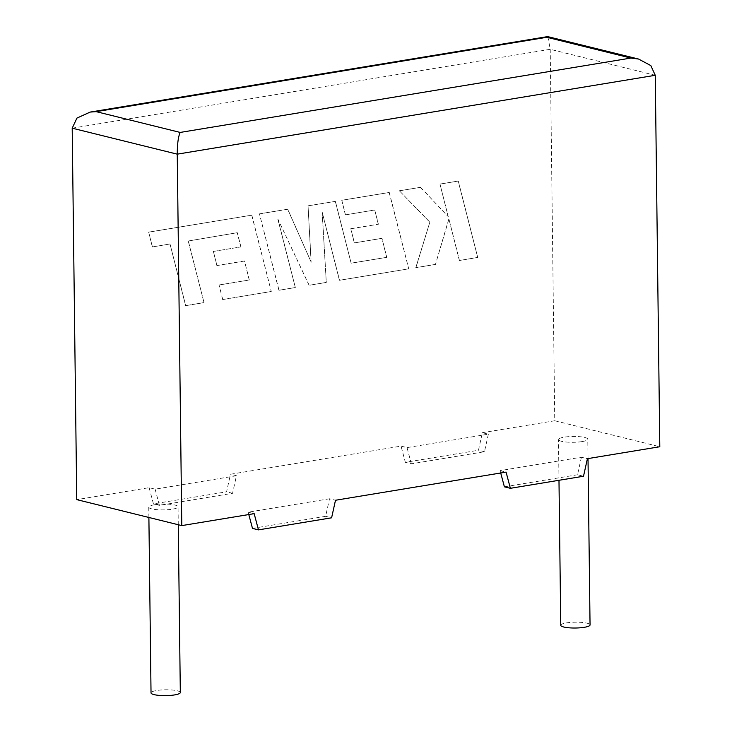 <?xml version="1.0" encoding="UTF-8"?>
<svg xmlns="http://www.w3.org/2000/svg" width="732" height="732" viewBox="0 0 732 732"><rect width="100%" height="100%" fill="white"/><g stroke="black" fill="none" stroke-linecap="round" stroke-linejoin="round"><path stroke-width="0.55" stroke-dasharray="3.66 2.75" d="M180.319 692.527A14.649 2.919 -0.7 0 0 172.13 690.011A14.649 2.919 -0.7 0 0 156.749 690.496A14.649 2.919 -0.7 0 0 151.03 692.884M154.479 504.769A14.649 2.919 -0.7 0 0 148.761 507.157A14.649 2.919 -0.7 0 0 156.95 509.673A14.649 2.919 -0.7 0 0 172.331 509.188A14.649 2.919 -0.7 0 0 178.05 506.8A14.649 2.919 -0.7 0 0 169.861 504.284A14.649 2.919 -0.7 0 0 154.479 504.769M560.758 625.284A14.649 2.919 179.3 0 1 566.476 622.895A14.649 2.919 179.3 0 1 581.858 622.41A14.649 2.919 179.3 0 1 590.047 624.927M582.059 441.588A14.649 2.919 179.3 0 1 566.678 442.073A14.649 2.919 179.3 0 1 558.489 439.557A14.649 2.919 179.3 0 1 564.207 437.169A14.649 2.919 179.3 0 1 579.588 436.684A14.649 2.919 179.3 0 1 587.778 439.2A14.649 2.919 179.3 0 1 582.059 441.588M500.715 472.982L500.093 470.621L581.418 457.198L587.412 458.68M500.093 470.621L506.077 472.103M252.485 528.394L325.621 516.325L329.51 498.767L335.494 500.249M329.51 498.767L248.175 512.18L254.169 513.663M155.12 489.159L159.42 505.373L232.556 493.304L236.445 475.745L155.12 489.159L149.127 487.677L76.741 499.627M236.445 475.745L230.461 474.263L401.045 446.117L407.029 447.6L488.363 434.177L482.37 432.694L478.481 450.253L405.345 462.322L401.045 446.117M547.875 36.609L550.217 49.309L554.755 420.754L482.37 432.694M554.755 420.754L659.797 446.74M149.127 487.677L153.436 503.891L226.572 491.822L230.461 474.263M488.363 434.177L484.465 451.736L411.329 463.804L405.345 462.322M411.329 463.804L407.029 447.6M484.465 451.736L478.481 450.253M159.42 505.373L153.436 503.891M232.556 493.304L226.572 491.822M325.621 516.325L331.605 517.808M248.175 512.18L248.807 514.55M581.418 457.198L577.53 474.757L583.514 476.239M577.53 474.757L504.394 486.826M237.296 232.703L188.325 240.993L204.018 302.627L185.708 305.647L170.025 244.012L152.439 246.922L148.688 232.172L251.826 215.153L271.279 291.528L222.729 299.544L219.078 284.995L249.319 280.008L244.525 261.022L216.956 265.57L213.387 251.451L240.956 246.904L237.296 232.703L188.325 240.993M188.225 240.974L204.018 302.627M203.908 302.6L185.708 305.647M185.608 305.619L170.025 244.012M169.925 243.994L152.439 246.922M152.329 246.894L148.688 232.172M148.578 232.145L251.826 215.153M251.717 215.126L271.279 291.528M271.169 291.501L222.729 299.544M222.629 299.516L219.078 284.995M218.978 284.977L249.319 280.008M249.219 279.981L244.525 261.022M244.415 260.995L216.956 265.57M216.855 265.542L213.387 251.451M213.277 251.424L240.956 246.904M240.855 246.876L237.195 232.675M259.567 213.872L287.749 209.224L311.201 262.212L308.044 205.875L335.402 201.364L351.14 263.209L386.761 257.335L381.967 238.348L354.398 242.896L350.82 228.768L378.398 224.221L374.738 210.02L345.467 214.851L341.807 200.303L389.278 192.47L408.731 268.854L339.52 280.274L322.226 212.271L326.298 282.451L309.169 285.279L277.959 219.234L295.335 287.557L279.011 290.256L259.457 213.854L287.749 209.224M287.639 209.196L311.201 262.212M311.1 262.184L308.044 205.875M307.934 205.848L335.402 201.364M335.293 201.337L351.14 263.209M351.04 263.181L386.761 257.335M386.652 257.307L381.967 238.348M381.866 238.321L354.398 242.896M354.288 242.868L350.82 228.768M350.72 228.741L378.398 224.221M378.298 224.193L374.738 210.02M374.638 209.993L345.467 214.851M345.367 214.824L341.807 200.303M341.707 200.275L389.278 192.47M389.168 192.452L408.731 268.854M408.63 268.827L339.52 280.274M339.41 280.246L322.226 212.271M322.126 212.243L326.298 282.451M326.197 282.424L309.169 285.279M309.069 285.251L277.959 219.234M277.858 219.207L295.335 287.557M295.234 287.539L279.011 290.256M278.901 290.229L259.457 213.854M458.287 181.088L477.722 257.472L459.449 260.482L448.926 219.005L435.449 264.444L415.904 267.665L429.84 222.153L399.398 190.805L420.543 187.319L448.258 216.681L439.996 184.107L458.186 181.06L477.722 257.472M477.621 257.444L459.449 260.482M459.348 260.455L448.926 219.005M448.826 218.978L435.449 264.444M435.348 264.417L415.904 267.665M415.794 267.647L429.84 222.153M429.73 222.125L399.398 190.805M399.297 190.778L420.543 187.319M420.433 187.291L448.258 216.681M448.158 216.654L439.996 184.107M439.886 184.08L458.186 181.06M72.203 128.182L550.217 49.309L655.259 75.295M148.889 517.469L148.761 507.157M558.983 480.293L558.489 439.557M588.016 458.58L587.778 439.2M178.269 524.743L178.05 506.8"/><path stroke-width="1.1" d="M148.889 517.469L151.03 692.884A14.649 2.919 -0.7 0 0 159.219 695.4A14.649 2.919 -0.7 0 0 174.6 694.915A14.649 2.919 -0.7 0 0 180.319 692.527L178.269 524.743M588.016 458.58L590.047 624.927A14.649 2.919 179.3 0 1 584.328 627.306A14.649 2.919 179.3 0 1 568.947 627.8A14.649 2.919 179.3 0 1 560.758 625.284L558.983 480.293M638.569 59.045L650.821 65.596L655.259 75.295L659.797 446.74L587.412 458.68L583.514 476.239L510.378 488.308L506.077 472.103L335.494 500.249L331.605 517.808L258.469 529.877L254.169 513.663L181.783 525.603L177.245 154.159C177.318 143.673 178.297 136.427 180.191 132.428L630.883 58.066L546.859 37.277L547.646 36.6L638.569 59.045L630.883 58.066M546.859 37.277L96.157 111.639L90.173 112.078L76.942 118.09L72.203 128.182L76.741 499.627L181.783 525.603M248.807 514.55L252.485 528.394L258.469 529.877M500.715 472.982L504.394 486.826L510.378 488.308M655.259 75.295L177.245 154.159L72.203 128.182M96.157 111.639L180.191 132.428M90.173 112.078L547.646 36.6"/></g></svg>
